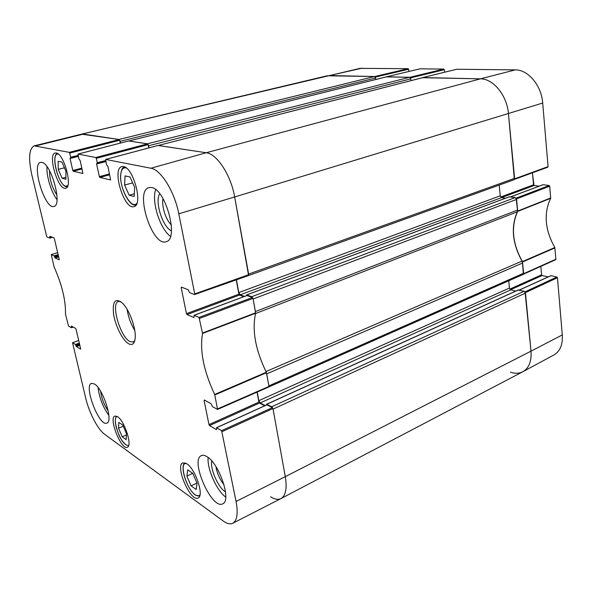 <?xml version="1.0" encoding="UTF-8"?>
<svg xmlns="http://www.w3.org/2000/svg" width="592" height="592" viewBox="0 0 592 592"><rect width="100%" height="100%" fill="white"/><g stroke="black" fill="none" stroke-linecap="round" stroke-linejoin="round"><path stroke-width="0.89" d="M375.261 77.108L408.628 69.257L408.177 68.672L359.921 68.383L81.57 134.14L327.184 75.791L374.447 76.523L118.985 139.49L81.504 134.155L34.173 145.861L69.257 152.336L69.693 153.099L119.658 140.267L119.207 139.527L83.398 134.081L35.89 145.839M120.472 143.072L120.102 141.34L375.58 78.026L374.447 76.523M375.58 78.026L375.779 79.506M128.775 141L386.472 76.864M386.776 76.79L409.56 77.286L147.378 143.804L128.893 141M149.006 147.859L148.577 145.758L410.774 78.862L409.56 77.286M410.774 78.862L410.996 80.645M158.249 145.491L422.673 77.678M423.028 77.582L480.445 78.84C493.277 78.64 507.018 95.408 508.439 113.59L514.589 178.347L248.625 274.089L234.661 196.958C230.991 175.225 216.968 153.802 206.208 152.751C216.968 153.802 230.991 175.225 234.661 196.958L178.791 213.816L194.746 293.921L194.487 294.55L189.551 292.626L188.226 289.747L181.441 287.127L181.204 287.749L182.173 287.409M194.716 294.468L248.24 275.665L513.915 179.776L514.589 178.347M499.174 185.089L500.247 195.819L501.609 197.587L505.546 198.187M509.216 196.862L515.195 197.587L251.704 296.703L252.614 297.606M516.587 199.386L517.593 210.034L255.411 311.577L253.132 298.99L516.587 199.386L515.195 197.587M255.537 313.56L517.312 211.818L517.593 210.034M517.312 211.818C510.763 226.936 512.324 243.364 521.996 261.102L265.978 371.569M522.625 263.003L523.602 273.245L268.864 385.895L266.689 373.892L522.625 263.003L521.996 261.102M268.798 386.976L523.069 274.459L523.602 273.245M508.735 280.808L509.453 288.052L510.785 289.843L515.736 291.086M518.192 290.05L524.12 291.264L271.669 406.771L272.564 407.755M221.6 430.636L216.657 427.72L266.962 404.847L272.409 407.636L221.6 430.636L236.067 501.468C238.228 513.39 237.118 520.664 232.737 523.276L280.904 498.605C285.729 495.763 287.187 488.444 285.292 476.649L273.06 409.094L525.481 293.084L524.12 291.264M525.481 293.084L530.994 351.167C531.69 361.32 528.959 368.18 522.81 371.739L280.993 498.56C278.144 499.966 274.681 499.374 270.603 496.777M525.067 291.982L530.994 351.167L285.292 476.649C287.179 488.37 285.751 495.674 280.993 498.56M271.669 406.771L266.763 404.269L266.504 404.958M265.216 405.542L260.169 402.945L258.808 400.673L257.209 392.045M251.704 296.703L246.775 294.927L246.516 295.652M244.518 296.4L240.182 294.823L238.791 292.581L236.4 279.646M247.715 275.598L248.24 275.665M158.397 145.484L206.208 152.751L158.02 145.469M148.037 144.374L148.577 145.758M119.584 140.023L120.102 141.34M534.006 185.488L532.571 174.107M408.628 69.257L408.894 71.462M410.441 77.9L444.34 69.686L443.859 69.079L420.002 68.835M444.34 69.686L444.629 72.209M547.622 167.21L548.074 166.633L542.701 103.038C541.532 85.566 528.086 69.575 515.292 69.886L456.75 69.257M532.452 172.797L533.525 184.822L500.714 196.995M501.587 197.58L534.065 185.503L533.525 184.822M534.065 185.503L539.134 186.177M510.6 196.907L542.849 184.837M543.167 184.719L549.176 185.511L516.076 198.15M555.451 259.718L555.895 259.215L554.815 247.53C544.943 229.918 543.552 213.505 550.656 198.305L549.724 186.199L549.176 185.511M540.814 266.378L541.569 274.829L509.853 289.118M510.548 289.754L542.094 275.524L541.569 274.829M542.094 275.524L548.155 276.901M519.354 290.08L550.649 275.85M551.034 275.68L556.917 277.004L524.978 291.863M562.289 334.931L530.994 351.167C531.683 361.216 529.011 368.046 522.98 371.65L554.031 354.904C560.099 351.293 562.851 344.64 562.289 334.931L557.457 277.707L556.917 277.004M522.98 371.65C519.302 373.574 515.121 373.759 510.437 372.198M516.157 198.246L517.637 211.448C510.8 226.803 512.383 243.519 522.403 261.597L523.372 274.207M422.473 77.7L480.445 78.84C493.277 78.64 507.018 95.408 508.439 113.59L514.367 179.406L547.8 167.188M386.273 76.893L409.871 77.293L410.3 77.707M362.2 68.147L329.566 75.539L374.729 76.523L375.128 76.923M199.045 317.423L194.102 315.321L246.99 295.534L252.458 297.502L199.045 317.423L202.538 333.444C199.608 350.679 203.655 371.014 214.689 394.45L217.538 409.412L212.424 406.623L211.137 403.788L204.336 400.007L204.092 400.51L204.743 400.229M194.035 317.408L194.102 315.321M193.799 317.497L187.005 314.581L239.449 295.075L238.894 294.18L186.458 313.649L187.005 314.581M186.458 313.649L181.204 287.749M110.637 179.879L107.877 166.322L106.493 164.583L105.62 159.426L150.886 168.232C160.883 169.586 174.625 191.697 178.791 213.816M110.526 179.909L99.856 177.43L109.72 174.795M109.527 173.915L99.375 176.616L99.856 177.43M99.375 176.616L96.585 163.984L105.842 161.594M105.613 160.55L97.266 162.696L96.585 163.984M97.266 162.696L96.304 158.323L148.104 144.626L147.623 143.841L128.568 140.985M82.91 173.449L80.179 160.587L78.914 158.945L78.033 154.053L95.823 157.509L96.304 158.323M82.813 173.471L73.245 171.243L82.073 168.957M81.888 168.128L72.801 170.481L73.245 171.243M72.801 170.481L70.056 158.486L78.336 156.406M78.107 155.385L70.648 157.257L70.056 158.486M70.648 157.257L69.693 153.099M51.822 237.044L49.98 237.584L49.891 238.11L47.027 236.992L46.65 236.289L31.894 175.158C28.253 158.464 29.008 148.696 34.173 145.861M49.98 237.584L49.795 236.815L50.609 236.578M59.311 259.733L54.36 238.591L53.968 237.873L49.883 236.297L49.795 236.815M59.207 259.77L55.1 258.008L58.734 256.884M58.549 256.114L54.716 257.298L55.1 258.008M54.716 257.298L54.531 256.536L58.371 255.359M58.186 254.59L54.146 255.825L54.531 256.536M54.146 255.825L51.282 254.604L57.72 252.621M72.786 326.821L71.44 327.709L68.524 326.081L65.483 314.16C65.845 300.632 62.034 284.841 54.05 266.785L51.282 254.604M71.536 327.265L71.366 326.532L71.921 326.34M80.704 349.043L76.013 329.13L75.628 328.405L71.469 326.088L71.366 326.532M80.571 349.088L76.398 346.616L79.89 345.336M79.698 344.551L76.02 345.898L76.398 346.616M76.02 345.898L75.843 345.18L79.528 343.834M79.343 343.049L75.465 344.463L75.843 345.18M75.465 344.463L72.542 342.738L78.729 340.474M232.737 523.276C230.155 524.497 226.951 523.72 223.132 520.953L104.54 434.217C97.872 429.533 89.118 412.668 85.744 398.275L72.542 342.738M216.591 429.466L216.657 427.72M216.324 429.592L209.524 425.559L259.437 403.041L258.896 402.131L208.983 424.612L209.524 425.559M208.983 424.612L204.092 400.51M117.527 416.657C124.557 420.764 132.608 445.909 127.339 447.219C121.345 450.593 108.336 417.989 114.863 416.043L117.527 416.657M56.247 152.995C64.032 153.654 73.008 187.398 65.69 188.189C58.245 191.024 47.242 154.246 55.219 153.01L56.247 152.995M123.476 166.552C133.54 167.521 143.345 205.246 133.984 206.608C124.202 210.382 111.459 168.52 121.871 166.581L123.476 166.552M186.783 463.743C195.471 468.916 204.425 495.985 198.128 497.968C190.631 502.482 174.692 465.756 182.832 462.877L186.783 463.743M94.468 383.993C103.171 388.729 113.553 421.622 106.863 423.102C99.375 427.135 83.361 385.614 91.501 383.357L94.468 383.993M41.854 162.393C51.267 163.392 62.722 205.498 53.939 206.408C45.007 209.901 30.962 163.925 40.567 162.386L41.854 162.393M151.656 187.531C165.871 189.314 179.147 239.494 166.174 241.699C152.314 247.308 134.266 190.713 149.006 187.56L151.656 187.531M207.052 456.735C219.373 463.64 231.746 500.847 222.747 503.792C211.899 510.274 189.699 459.88 201.391 455.633C202.915 454.937 204.802 455.307 207.052 456.735M128.812 343.856C132.482 345.587 134.613 343.612 135.198 337.921C136.145 328.412 129.485 310.016 122.67 303.319C115.329 297.399 112.295 301.002 113.568 314.13C115.396 326.096 122.884 340.792 128.812 343.856M192.792 473.363L197.062 483.257L196.211 489.517L191.098 485.877L186.894 476.131L187.679 469.833L192.792 473.363M134.184 196.5L129.174 195.234L124.638 185.067L125.023 175.898L130.025 176.993L134.65 187.324L134.184 196.5M61.968 162.119L65.882 171.155L65.934 179.243L62.079 178.266L58.231 169.349L58.127 161.276L61.968 162.119M122.81 425.137L126.496 433.81L126.17 439.656L122.167 436.8L118.541 428.238L118.814 422.385L122.81 425.137M268.657 386.939L268.96 386.435L266.311 372.235C255.418 349.791 251.859 330.121 255.633 313.227L253.028 298.42L252.458 297.502M257.039 392.126L258.896 402.131M259.437 403.041L264.728 405.764M236.067 501.468L285.292 476.649L272.964 408.561L272.409 407.636M119.658 140.267L120.265 143.123M148.104 144.626L148.777 147.926M194.62 294.557L248.573 275.295L234.661 196.958L542.701 103.038M236.215 279.705L238.894 294.18M239.449 295.075L243.808 296.666M118.541 428.238L123.269 426.218M122.167 436.8L126.429 434.957M58.231 169.349L64.417 167.773M62.079 178.266L65.919 177.267M186.894 476.131L192.748 473.334M191.098 485.877L196.966 483.028M129.174 195.234L134.317 193.776M124.638 185.067L132.652 182.854M100.633 391.305C101.602 398.438 104.125 404.958 108.195 410.855M98.087 387.56C99.315 397.772 102.904 407.044 108.847 415.377M211.751 460.976C210.079 468.901 217.96 487.127 225.034 491.597L225.515 491.9M224.05 484.811C219.824 479.483 217.131 473.437 215.969 466.659M208.132 457.505C206.911 468.635 216.702 490.761 225.737 497.095M159.699 193.717C154.512 201.443 162.741 227.35 171.436 230.813M171.347 224.99C165.804 219.884 161.379 205.912 163 198.609M155.703 189.625C151.219 201.273 160.136 229.304 170.496 236.356M49.528 170.696C49.558 179.487 52.022 187.612 56.913 195.064M47.02 166.729C46.235 175.861 51.238 192.326 56.995 199.63M134.798 340.563L133.163 342.021L130.07 341.606C120.346 337.336 110.445 303.289 118.481 301.469L120.672 301.543M127.11 309.32C128.227 316.89 130.78 323.935 134.769 330.462M515.292 69.886L480.445 78.84L206.208 152.751L150.886 168.232M500.247 195.819L238.791 292.581M501.609 197.587L240.182 294.823M509.527 196.744L246.775 294.927M518.562 289.888L266.763 404.269M510.785 289.843L260.169 402.945M509.453 288.052L258.808 400.673M522.529 261.99L554.941 247.9M554.815 247.53L522.403 261.597M555.895 259.215L523.639 273.704M517.637 211.448L550.656 198.305M550.723 197.95L517.697 211.085M516.542 198.905L549.724 186.199M408.177 68.672L374.729 76.523M386.487 76.782L420.12 68.805M422.718 77.574L456.883 69.227M443.859 69.079L409.871 77.293M548.074 166.633L514.633 178.836M525.437 292.633L557.457 277.707M200.007 494.757C198.927 496.259 197.306 496.244 195.138 494.72C186.265 488.94 178.636 461.982 186.354 463.469M136.952 203.13C132.016 210.449 119.71 189.359 120.679 175.55C121.057 169.608 122.944 167.092 126.34 168.017M67.777 185.703L65.727 186.199C57.89 184.83 50.194 151.559 58.401 154.164M125.63 444.548C118.689 440.093 111.644 415.932 117.534 416.664M266.311 372.235L214.689 394.45M214.859 394.938L266.474 372.701M202.538 333.444L255.633 313.227M255.633 312.813L202.531 333.022M268.96 386.435L217.634 408.88M222.155 431.612L272.964 408.561M199.615 318.378L253.028 298.42M248.729 274.666L194.746 293.921M105.679 159.426L158.138 145.44M97.221 163.355L105.746 161.157L97.177 163.385M147.623 143.841L95.823 157.509M70.611 157.886L78.24 155.977L70.574 157.909M119.207 139.527L69.257 152.336M78.085 154.053L128.664 140.963M49.98 238.08L52.547 237.325M71.558 327.665L73.23 327.073M422.843 77.604L158.316 145.469M386.62 76.805L128.827 140.985M246.635 294.927L509.357 196.759M266.578 404.247L518.348 289.902M420.061 68.813L386.428 76.79M456.817 69.234L422.644 77.582M510.504 196.892L542.997 184.734M519.236 290.05L550.812 275.694M523.432 274.185L555.673 259.696M116.75 416.213C114.922 418.063 114.833 422.059 116.491 428.201C119.014 434.75 119.214 438.295 125.933 444.888L128.553 445.709M57.38 153.439C50.461 155.703 58.697 185.533 66.326 186.724L67.296 186.806M185.096 462.87C179.139 465.823 187.213 489.702 195.456 495.097L199.622 496.163M124.586 166.922C123.439 168.106 122.048 165.878 120.613 175.202C119.799 187.694 129.507 207.23 136.086 204.943M217.538 409.412L268.842 386.961M266.785 404.832L216.487 427.698M246.842 295.526L193.969 315.307M158.071 145.447L105.62 159.426M128.612 140.963L78.033 154.053M52.577 237.333L49.943 238.11M73.275 327.095L71.506 327.716"/></g></svg>
